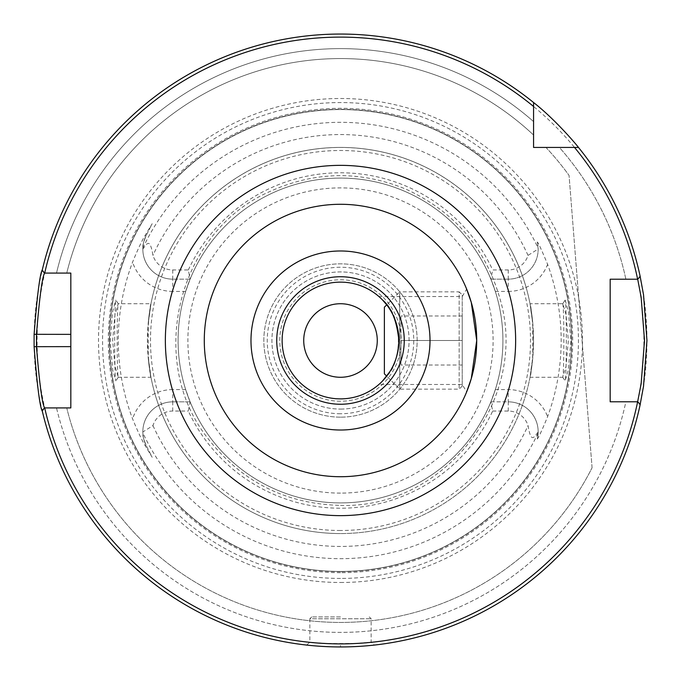 <?xml version="1.0" encoding="UTF-8"?>
<svg xmlns="http://www.w3.org/2000/svg" width="681" height="681" viewBox="0 0 681 681"><rect width="100%" height="100%" fill="white"/><g stroke="black" fill="none" stroke-linecap="round" stroke-linejoin="round"><path stroke-width="0.51" stroke-dasharray="3.4 2.55" d="M462.22 340.5L462.22 294.916L462.22 386.084L462.22 315.984L462.22 365.016L462.22 340.5L400.93 340.5L400.93 365.016L400.93 315.984L400.93 340.5L462.22 340.5M378.891 384.476L382.56 380.985L378.891 384.476L462.22 384.476L466.655 391.873M462.22 386.084L459.156 389.149L399.704 389.149L386.714 376.159C402.216 362.054 402.216 318.946 386.714 304.841L399.704 291.851L399.704 389.149L399.704 291.851L459.156 291.851L459.156 389.149L459.156 291.851L462.22 294.916M382.56 300.015L378.891 296.524L382.56 300.015M340.5 398.879A58.379 58.379 0 0 1 289.944 311.311A58.379 58.379 0 0 1 391.056 311.311A58.379 58.379 0 0 1 340.5 398.879A58.379 58.379 0 0 1 289.944 311.311A58.379 58.379 0 0 1 391.056 311.311A58.379 58.379 0 0 1 340.5 398.879M340.5 401.211A60.711 60.711 0 0 1 287.918 310.144A60.711 60.711 0 0 1 393.082 310.144A60.711 60.711 0 0 1 340.5 401.211A60.711 60.711 0 0 1 287.918 310.144A60.711 60.711 0 0 1 393.082 310.144A60.711 60.711 0 0 1 340.5 401.211M592.078 467.762L569.069 175.451L592.078 467.762A281.934 281.934 0 0 1 66.747 407.919L44.623 407.919L42.128 410.413A306.45 306.45 0 0 0 640.225 404.327L637.697 401.79L610.176 401.79L625.873 401.79A291.877 291.877 0 0 1 56.514 407.919L66.747 407.919A281.934 281.934 0 0 0 592.078 467.762M625.873 279.21A291.877 291.877 0 0 0 559.407 147.436L545.958 147.436A281.934 281.934 0 0 1 569.069 175.451A281.934 281.934 0 0 0 545.958 147.436L559.407 147.436A291.877 291.877 0 0 1 625.873 279.21L610.176 279.21L637.697 279.21L640.225 276.673A306.45 306.45 0 0 0 578.484 147.436A306.45 306.45 0 0 1 640.055 275.873L637.697 279.21L640.055 275.873M610.176 401.79L610.176 279.21L610.176 401.79M42.341 269.702L44.623 273.081L42.341 269.702A306.45 306.45 0 0 1 533.563 102.516L533.563 121.593A291.877 291.877 0 0 0 56.514 273.081L66.747 273.081L56.514 273.081A291.877 291.877 0 0 1 533.563 121.593L533.563 102.516A306.45 306.45 0 0 0 42.128 270.587L44.623 273.081L70.824 273.081L70.824 407.919L56.514 407.919A291.877 291.877 0 0 0 625.873 401.79M42.341 411.298L44.623 407.919L42.341 411.298A306.45 306.45 0 0 0 340.5 646.95L338.406 646.941M340.5 616.918L311.694 616.918L340.5 616.918M340.5 643.885C350.945 644.192 373.673 641.953 371.145 642.038C373.001 644.047 307.991 644.047 309.855 642.038C307.327 641.953 330.047 644.192 340.5 643.885A303.385 303.385 0 0 0 603.238 188.807A303.385 303.385 0 0 0 77.762 188.807A303.385 303.385 0 0 0 340.5 643.885L340.5 646.95A306.45 306.45 0 0 1 75.106 187.275A306.45 306.45 0 0 1 605.894 187.275A306.45 306.45 0 0 1 340.5 646.95L342.151 646.941M565.23 300.117L568.516 312.187L570.831 341.658L568.235 370.294L565.119 380.824C566.626 380.807 566.779 301.581 565.119 300.185L562.668 303.803C564.302 305.335 564.149 376.993 562.676 377.206L565.988 366.506L568.354 340.534L565.996 314.418L562.795 303.726L530.031 303.726L532.746 322.734L532.746 358.266C527.46 391.217 531.98 377.223 533.563 340.5C531.98 303.777 527.46 289.783 532.746 322.734A193.064 193.064 0 0 0 148.254 322.734C153.54 289.783 149.02 303.777 147.436 340.5C149.02 377.223 153.54 391.217 148.254 358.266L148.254 322.734L150.969 303.726L118.213 303.726L115.004 314.443L112.646 340.551L115.012 366.514L118.324 377.206C116.851 376.993 116.698 305.335 118.332 303.803L115.881 300.185C114.221 301.581 114.374 380.807 115.881 380.824L112.765 370.294L110.169 341.658L112.484 312.187L115.77 300.117M340.5 572.678A232.178 232.178 0 0 1 139.426 224.407A232.178 232.178 0 0 1 541.574 224.407A232.178 232.178 0 0 1 340.5 572.678M538.135 432.92L537.266 439.015C538.611 437.653 542.059 430.196 547.618 416.636A220.67 220.67 0 0 0 547.618 264.364C541.667 250.004 538.22 242.547 537.266 241.985L538.16 249.016L528.03 255.401A20.719 20.719 0 0 1 508.247 269.957L492.669 269.957L490.882 279.15L495.317 291.408A162.418 162.418 0 0 1 495.317 389.592L490.882 401.85L492.669 411.043A167.73 167.73 0 0 1 188.331 411.043L190.118 401.85A162.418 162.418 0 0 0 490.882 401.85L508.247 401.85A29.913 29.913 0 0 1 538.16 431.984L538.135 432.92A218.175 218.175 0 0 1 142.865 432.92L142.84 431.984L152.97 425.599A20.719 20.719 0 0 1 172.753 411.043L188.331 411.043M490.882 279.15L508.247 279.15L490.882 279.15A162.418 162.418 0 0 0 190.118 279.15L188.331 269.957L172.753 269.957A20.719 20.719 0 0 1 152.97 255.401C149.837 237.073 147.036 243.815 142.84 249.016L142.865 248.08C142.269 246.82 143.35 242.674 146.1 235.66L152.186 223.717L145.249 235.226C142.15 240.189 137.928 249.144 132.591 262.1A222.202 222.202 0 0 0 132.591 418.9C138.03 432.069 142.252 441.024 145.249 445.774L152.186 457.283L146.1 445.34C143.35 438.317 142.269 434.18 142.865 432.92M118.205 377.274L150.969 377.274L148.254 358.266A193.064 193.064 0 0 0 340.5 533.563A193.064 193.064 0 0 0 507.694 243.968A193.064 193.064 0 0 0 173.306 243.968A193.064 193.064 0 0 0 340.5 533.563A193.064 193.064 0 0 1 148.254 358.266M532.746 358.266A193.064 193.064 0 0 1 340.5 533.563A193.064 193.064 0 0 0 532.746 358.266L530.031 377.274L562.795 377.274M335.971 646.916L322.173 646.397M320.913 646.32L313.439 645.75M309.651 645.392L307.344 645.154M311.694 616.918L309.855 618.757L371.145 618.757L309.855 618.757L309.855 642.038L306.731 645.086L320.325 646.286M328.702 646.72L337.597 646.933M342.832 646.941L353.465 646.678M358.878 646.397L365.808 645.903M371.664 645.358L374.269 645.086L371.145 642.038L371.145 618.757L369.306 616.918M373.937 645.12L370.975 645.426M366.753 645.826L360.334 646.303M352.103 646.729L346.203 646.899M640.055 405.127L637.697 401.79L640.055 405.127A306.45 306.45 0 0 1 340.5 646.95M340.5 582.485A241.985 241.985 0 0 0 550.069 219.503A241.985 241.985 0 0 0 130.931 219.503A241.985 241.985 0 0 0 340.5 582.485M578.484 147.436L533.563 147.436L533.563 102.516M340.5 409.077A68.577 68.577 0 0 0 399.892 306.212A68.577 68.577 0 0 0 281.108 306.212A68.577 68.577 0 0 0 340.5 409.077A68.577 68.577 0 0 1 271.923 340.5A68.577 68.577 0 0 1 340.5 271.923A68.577 68.577 0 0 1 409.077 340.5A68.577 68.577 0 0 1 340.5 409.077M340.5 413.742A73.242 73.242 0 0 1 277.065 303.879A73.242 73.242 0 0 1 403.935 303.879A73.242 73.242 0 0 1 340.5 413.742M340.5 417.164A76.664 76.664 0 0 1 274.111 302.168A76.664 76.664 0 0 1 406.889 302.168A76.664 76.664 0 0 1 340.5 417.164A76.664 76.664 0 0 1 274.111 302.168A76.664 76.664 0 0 1 406.889 302.168A76.664 76.664 0 0 1 340.5 417.164M340.5 303.726A36.774 36.774 0 0 1 377.274 340.5A36.774 36.774 0 0 1 340.5 377.274A36.774 36.774 0 0 1 303.726 340.5A36.774 36.774 0 0 1 340.5 303.726M340.5 502.918A162.418 162.418 0 0 1 199.839 259.291A162.418 162.418 0 0 1 481.161 259.291A162.418 162.418 0 0 1 340.5 502.918A162.418 162.418 0 0 0 502.918 340.5A162.418 162.418 0 0 0 340.5 178.081A162.418 162.418 0 0 0 178.081 340.5A162.418 162.418 0 0 0 340.5 502.918A162.418 162.418 0 0 1 199.839 259.291A162.418 162.418 0 0 1 481.161 259.291A162.418 162.418 0 0 1 340.5 502.918M190.118 401.85L172.753 401.85L190.118 401.85L185.683 389.592A162.418 162.418 0 0 1 185.683 291.408L190.118 279.15L172.753 279.15L190.118 279.15M188.331 269.957A167.73 167.73 0 0 1 492.669 269.957M492.669 411.043L508.247 411.043A20.719 20.719 0 0 1 528.03 425.599C531.163 443.927 533.964 437.185 538.16 431.984M185.683 389.592L172.753 389.592L172.753 401.85A29.913 29.913 0 0 0 142.84 431.984M185.683 291.408L172.753 291.408L172.753 279.15A29.913 29.913 0 0 1 142.84 249.016M172.753 269.957L172.753 279.15A29.913 29.913 0 0 1 146.1 235.66L152.186 223.717M172.753 411.043L172.753 401.85A29.913 29.913 0 0 0 146.1 445.34L152.186 457.283M508.247 269.957L508.247 279.15A29.913 29.913 0 0 0 537.266 241.985M495.317 291.408L508.247 291.408L508.247 279.15A29.913 29.913 0 0 0 538.16 249.016M490.882 401.85L508.247 401.85A29.913 29.913 0 0 1 537.266 439.015A29.913 29.913 0 0 0 508.247 401.85L508.247 389.592A42.171 42.171 0 0 1 547.618 416.636M66.747 273.081A281.934 281.934 0 0 1 533.563 135.042A281.934 281.934 0 0 0 66.747 273.081M340.5 571.453A230.953 230.953 0 0 1 140.49 225.019A230.953 230.953 0 0 1 540.51 225.019A230.953 230.953 0 0 1 340.5 571.453A230.953 230.953 0 0 1 140.49 225.019A230.953 230.953 0 0 1 540.51 225.019A230.953 230.953 0 0 1 340.5 571.453A230.953 230.953 0 0 1 140.49 225.019A230.953 230.953 0 0 1 540.51 225.019A230.953 230.953 0 0 1 340.5 571.453M384.382 373.826L384.382 307.174M462.22 315.984L400.93 315.984L462.22 315.984M462.22 365.016L400.93 365.016L462.22 365.016M142.865 248.08A218.175 218.175 0 0 1 538.135 248.08M340.5 493.112A152.612 152.612 0 0 1 208.335 264.194A152.612 152.612 0 0 1 472.665 264.194A152.612 152.612 0 0 1 340.5 493.112M528.03 255.401A205.934 205.934 0 0 0 152.97 255.401M152.97 425.599A205.934 205.934 0 0 0 528.03 425.599M172.753 401.85A29.913 29.913 0 0 0 146.1 445.34L145.249 445.774M172.753 279.15A29.913 29.913 0 0 1 146.1 235.66L145.249 235.226M340.5 530.499A189.999 189.999 0 0 1 175.953 245.5A189.999 189.999 0 0 1 505.047 245.5A189.999 189.999 0 0 1 340.5 530.499M148.254 322.734A193.064 193.064 0 0 1 532.746 322.734M172.753 291.408A42.171 42.171 0 0 1 132.591 262.1M172.753 389.592A42.171 42.171 0 0 0 132.591 418.9M508.247 291.408A42.171 42.171 0 0 0 547.618 264.364M508.247 411.043L508.247 401.85M495.317 389.592L508.247 389.592M340.5 571.665A231.165 231.165 0 0 1 140.303 224.917A231.165 231.165 0 0 1 540.697 224.917A231.165 231.165 0 0 1 340.5 571.665M340.5 578.433A237.933 237.933 0 0 1 134.438 221.529A237.933 237.933 0 0 1 546.562 221.529A237.933 237.933 0 0 1 340.5 578.433M378.891 296.524L462.22 296.524L466.655 289.127M118.324 377.206L115.881 380.824M118.332 303.803L115.881 300.185M562.668 303.803L565.119 300.185M562.676 377.206L565.119 380.824M340.5 505.37C444.216 509.073 529.571 399.04 500.186 299.495C485.791 248.207 454.389 211.433 405.978 189.19C360.445 170.471 315.218 171.178 270.306 191.318C178.66 230.782 145.828 358.683 207.118 437.406C240.733 481.356 285.194 504.008 340.5 505.37"/><path stroke-width="1.02" d="M340.5 476.717A136.217 136.217 0 0 1 222.534 272.391A136.217 136.217 0 0 1 458.466 272.391A136.217 136.217 0 0 1 340.5 476.717A136.217 136.217 0 0 0 458.466 272.391A136.217 136.217 0 0 0 222.534 272.391A136.217 136.217 0 0 0 340.5 476.717M476.717 340.5L471.278 302.381L466.655 289.127L471.278 302.381L476.717 340.5L471.278 378.619L466.655 391.873L471.278 378.619L476.717 340.5M44.699 273.081A303.385 303.385 0 0 1 533.563 106.474L533.563 102.516A306.45 306.45 0 0 0 42.128 270.587L44.623 273.081L70.824 273.081L70.824 407.919L44.623 407.919C42.213 404.267 39.489 383.837 36.459 346.629L36.459 334.371C39.515 297.163 42.239 276.733 44.623 273.081L44.699 273.081M44.623 407.919L42.128 410.413A306.45 306.45 0 0 0 640.225 404.327L637.697 401.79L610.176 401.79L610.176 279.21L637.697 279.21L641.136 297.163L644.524 340.5L641.136 383.837L637.629 401.79A303.385 303.385 0 0 1 44.699 407.919M574.526 147.436A303.385 303.385 0 0 1 637.629 279.21L640.225 276.673A306.45 306.45 0 0 0 578.484 147.436L533.563 147.436L533.563 106.474M382.56 380.985L386.714 376.159L384.382 373.826L384.382 307.174L386.714 304.841L382.56 300.015C391.439 307.463 396.878 320.955 398.879 340.5C398.385 353.022 395.397 363.39 389.907 371.596L382.56 380.985M340.5 398.879A58.379 58.379 0 0 1 289.944 311.311A58.379 58.379 0 0 1 391.056 311.311A58.379 58.379 0 0 1 340.5 398.879M340.5 404.25A63.75 63.75 0 0 1 285.288 308.621A63.75 63.75 0 0 1 395.712 308.621A63.75 63.75 0 0 1 340.5 404.25M340.5 377.274A36.774 36.774 0 0 1 308.655 322.113A36.774 36.774 0 0 1 372.345 322.113A36.774 36.774 0 0 1 340.5 377.274M340.5 430.017A89.517 89.517 0 0 0 418.023 295.741A89.517 89.517 0 0 0 262.977 295.741A89.517 89.517 0 0 0 340.5 430.017M625.873 279.21L610.176 279.21L610.176 401.79L625.873 401.79M42.341 269.702C39.941 273.549 37.2 295.086 34.11 334.32L34.11 346.68C37.166 385.906 39.915 407.442 42.341 411.298M338.406 646.941L335.971 646.916M322.173 646.397L320.913 646.32M313.439 645.75L309.651 645.392M307.344 645.154L306.731 645.086M320.325 646.286L328.702 646.72M337.597 646.933L342.832 646.941M353.465 646.678L358.878 646.397M365.808 645.903L371.664 645.358M370.975 645.426L366.753 645.826M360.334 646.303L352.103 646.729M346.203 646.899L342.151 646.941M533.563 102.516C556.632 120.537 578.663 147.36 578.484 147.436M640.055 405.127L643.528 386.195L646.95 340.5L643.528 294.805L640.055 275.873M340.5 515.636A175.136 175.136 0 0 0 492.176 252.932A175.136 175.136 0 0 0 188.824 252.932A175.136 175.136 0 0 0 340.5 515.636M70.824 346.629L34.11 346.68M70.824 334.371L34.11 334.32"/></g></svg>

